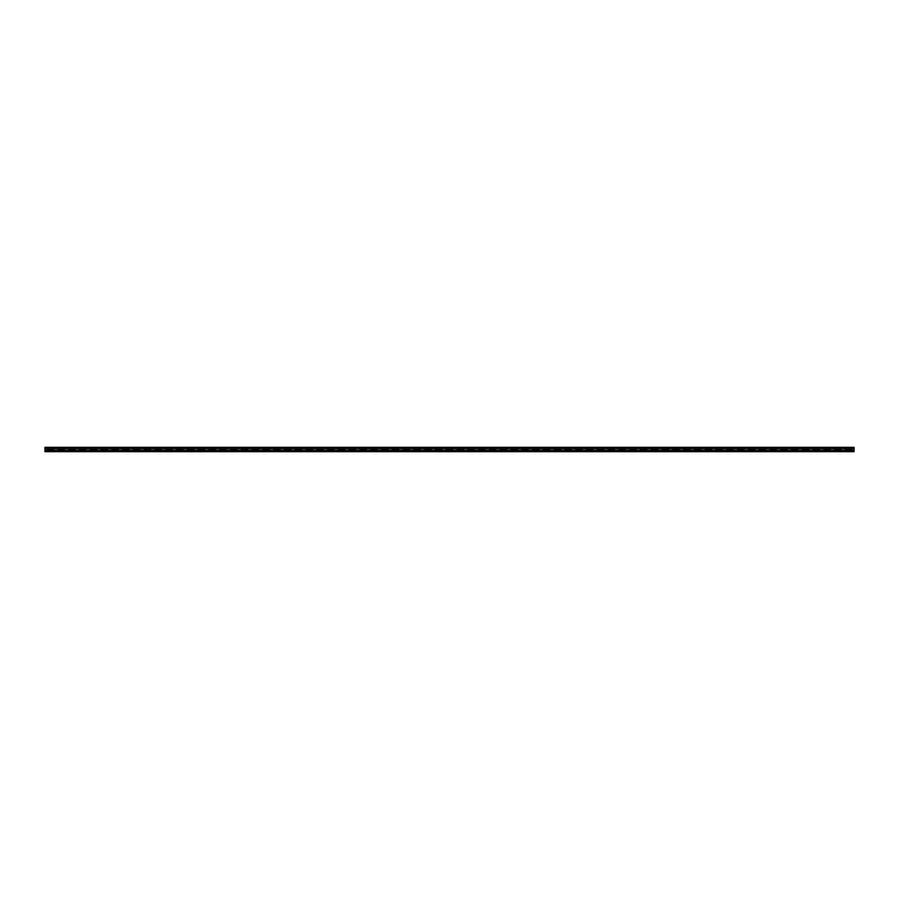 <?xml version="1.0" encoding="UTF-8"?>
<svg xmlns="http://www.w3.org/2000/svg" width="899" height="899" viewBox="0 0 899 899"><rect width="100%" height="100%" fill="white"/><g stroke="black" fill="none" stroke-linecap="round" stroke-linejoin="round"><path stroke-width="1.35" d="M44.95 447.32L854.05 447.32L44.95 447.32L44.95 451.365M44.95 448.713L58.087 448.713L58.087 450.455L64.177 450.455L64.177 448.713L68.875 448.713L68.875 450.455L74.965 450.455L74.965 448.713L79.663 448.713L79.663 450.455L85.753 450.455L85.753 448.713L90.451 448.713L90.451 450.455L96.541 450.455L96.541 448.713L101.239 448.713L101.239 450.455L107.329 450.455L107.329 448.713L112.027 448.713L112.027 450.455L118.117 450.455L118.117 448.713L122.815 448.713L122.815 450.455L128.905 450.455L128.905 448.713L133.603 448.713L133.603 450.455L139.693 450.455L139.693 448.713L144.391 448.713L144.391 450.455L150.481 450.455L150.481 448.713L155.179 448.713L155.179 450.455L161.269 450.455L161.269 448.713L165.967 448.713L165.967 450.455L172.057 450.455L172.057 448.713L176.755 448.713L176.755 450.455L182.845 450.455L182.845 448.713L187.543 448.713L187.543 450.455L193.633 450.455L193.633 448.713L198.331 448.713L198.331 450.455L204.421 450.455L204.421 448.713L209.119 448.713L209.119 450.455L215.209 450.455L215.209 448.713L219.907 448.713L219.907 450.455L225.997 450.455L225.997 448.713L230.695 448.713L230.695 450.455L236.785 450.455L236.785 448.713L241.483 448.713L241.483 450.455L247.573 450.455L247.573 448.713L252.271 448.713L252.271 450.455L258.361 450.455L258.361 448.713L263.059 448.713L263.059 450.455L269.149 450.455L269.149 448.713L273.847 448.713L273.847 450.455L279.937 450.455L279.937 448.713L284.635 448.713L284.635 450.455L290.725 450.455L290.725 448.713L295.423 448.713L295.423 450.455L301.513 450.455L301.513 448.713L306.211 448.713L306.211 450.455L312.301 450.455L312.301 448.713L316.999 448.713L316.999 450.455L323.089 450.455L323.089 448.713L327.787 448.713L327.787 450.455L333.877 450.455L333.877 448.713L338.575 448.713L338.575 450.455L344.665 450.455L344.665 448.713L349.363 448.713L349.363 450.455L355.453 450.455L355.453 448.713L360.151 448.713L360.151 450.455L366.241 450.455L366.241 448.713L370.939 448.713L370.939 450.455L377.029 450.455L377.029 448.713L381.727 448.713L381.727 450.455L387.817 450.455L387.817 448.713L392.515 448.713L392.515 450.455L398.605 450.455L398.605 448.713L403.303 448.713L403.303 450.455L409.393 450.455L409.393 448.713L414.091 448.713L414.091 450.455L420.181 450.455L420.181 448.713L424.879 448.713L424.879 450.455L430.969 450.455L430.969 448.713L435.667 448.713L435.667 450.455L441.757 450.455L441.757 448.713L446.455 448.713L446.455 450.455L452.545 450.455L452.545 448.713L457.243 448.713L457.243 450.455L463.333 450.455L463.333 448.713L468.031 448.713L468.031 450.455L474.121 450.455L474.121 448.713L478.819 448.713L478.819 450.455L484.909 450.455L484.909 448.713L489.607 448.713L489.607 450.455L495.697 450.455L495.697 448.713L500.395 448.713L500.395 450.455L506.485 450.455L506.485 448.713L511.183 448.713L511.183 450.455L517.273 450.455L517.273 448.713L521.971 448.713L521.971 450.455L528.061 450.455L528.061 448.713L532.759 448.713L532.759 450.455L538.849 450.455L538.849 448.713L543.547 448.713L543.547 450.455L549.637 450.455L549.637 448.713L554.335 448.713L554.335 450.455L560.425 450.455L560.425 448.713L565.123 448.713L565.123 450.455L571.213 450.455L571.213 448.713L575.911 448.713L575.911 450.455L582.001 450.455L582.001 448.713L586.699 448.713L586.699 450.455L592.789 450.455L592.789 448.713L597.487 448.713L597.487 450.455L603.577 450.455L603.577 448.713L608.275 448.713L608.275 450.455L614.365 450.455L614.365 448.713L619.063 448.713L619.063 450.455L625.153 450.455L625.153 448.713L629.851 448.713L629.851 450.455L635.941 450.455L635.941 448.713L640.639 448.713L640.639 450.455L646.729 450.455L646.729 448.713L651.427 448.713L651.427 450.455L657.517 450.455L657.517 448.713L662.215 448.713L662.215 450.455L668.305 450.455L668.305 448.713L673.003 448.713L673.003 450.455L679.093 450.455L679.093 448.713L683.791 448.713L683.791 450.455L689.881 450.455L689.881 448.713L694.579 448.713L694.579 450.455L700.669 450.455L700.669 448.713L705.367 448.713L705.367 450.455L711.457 450.455L711.457 448.713L716.155 448.713L716.155 450.455L722.245 450.455L722.245 448.713L726.943 448.713L726.943 450.455L733.033 450.455L733.033 448.713L737.731 448.713L737.731 450.455L743.821 450.455L743.821 448.713L748.519 448.713L748.519 450.455L754.609 450.455L754.609 448.713L759.307 448.713L759.307 450.455L765.397 450.455L765.397 448.713L770.095 448.713L770.095 450.455L776.185 450.455L776.185 448.713L780.883 448.713L780.883 450.455L786.973 450.455L786.973 448.713L791.671 448.713L791.671 450.455L797.761 450.455L797.761 448.713L802.459 448.713L802.459 450.455L808.549 450.455L808.549 448.713L813.247 448.713L813.247 450.455L819.337 450.455L819.337 448.713L824.035 448.713L824.035 450.455L830.125 450.455L830.125 448.713L834.823 448.713L834.823 450.455L840.913 450.455L840.913 448.713L845.611 448.713L845.611 450.455L851.701 450.455L851.701 448.713L854.05 448.713L854.05 450.287L851.701 450.287M64.177 448.713L58.087 448.713M74.965 448.713L68.875 448.713M85.753 448.713L79.663 448.713M96.541 448.713L90.451 448.713M107.329 448.713L101.239 448.713M118.117 448.713L112.027 448.713M128.905 448.713L122.815 448.713M139.693 448.713L133.603 448.713M150.481 448.713L144.391 448.713M161.269 448.713L155.179 448.713M172.057 448.713L165.967 448.713M182.845 448.713L176.755 448.713M193.633 448.713L187.543 448.713M204.421 448.713L198.331 448.713M215.209 448.713L209.119 448.713M225.997 448.713L219.907 448.713M236.785 448.713L230.695 448.713M247.573 448.713L241.483 448.713M258.361 448.713L252.271 448.713M269.149 448.713L263.059 448.713M279.937 448.713L273.847 448.713M290.725 448.713L284.635 448.713M301.513 448.713L295.423 448.713M312.301 448.713L306.211 448.713M323.089 448.713L316.999 448.713M333.877 448.713L327.787 448.713M344.665 448.713L338.575 448.713M355.453 448.713L349.363 448.713M366.241 448.713L360.151 448.713M377.029 448.713L370.939 448.713M387.817 448.713L381.727 448.713M398.605 448.713L392.515 448.713M409.393 448.713L403.303 448.713M420.181 448.713L414.091 448.713M430.969 448.713L424.879 448.713M441.757 448.713L435.667 448.713M452.545 448.713L446.455 448.713M463.333 448.713L457.243 448.713M474.121 448.713L468.031 448.713M484.909 448.713L478.819 448.713M495.697 448.713L489.607 448.713M506.485 448.713L500.395 448.713M517.273 448.713L511.183 448.713M528.061 448.713L521.971 448.713M538.849 448.713L532.759 448.713M549.637 448.713L543.547 448.713M560.425 448.713L554.335 448.713M571.213 448.713L565.123 448.713M582.001 448.713L575.911 448.713M592.789 448.713L586.699 448.713M603.577 448.713L597.487 448.713M614.365 448.713L608.275 448.713M625.153 448.713L619.063 448.713M635.941 448.713L629.851 448.713M646.729 448.713L640.639 448.713M657.517 448.713L651.427 448.713M668.305 448.713L662.215 448.713M679.093 448.713L673.003 448.713M689.881 448.713L683.791 448.713M700.669 448.713L694.579 448.713M711.457 448.713L705.367 448.713M722.245 448.713L716.155 448.713M733.033 448.713L726.943 448.713M743.821 448.713L737.731 448.713M754.609 448.713L748.519 448.713M765.397 448.713L759.307 448.713M776.185 448.713L770.095 448.713M786.973 448.713L780.883 448.713M797.761 448.713L791.671 448.713M808.549 448.713L802.459 448.713M819.337 448.713L813.247 448.713M830.125 448.713L824.035 448.713M840.913 448.713L834.823 448.713M851.701 448.713L845.611 448.713M854.05 447.32L854.05 448.713M854.05 451.365L854.05 450.287M47.299 448.713L47.299 450.455L53.389 450.455L53.389 448.713M44.95 451.68L854.05 451.68L44.95 451.68M851.701 450.455L845.611 450.455M840.913 450.455L834.823 450.455M830.125 450.455L824.035 450.455M819.337 450.455L813.247 450.455M808.549 450.455L802.459 450.455M797.761 450.455L791.671 450.455M786.973 450.455L780.883 450.455M776.185 450.455L770.095 450.455M765.397 450.455L759.307 450.455M754.609 450.455L748.519 450.455M743.821 450.455L737.731 450.455M733.033 450.455L726.943 450.455M722.245 450.455L716.155 450.455M711.457 450.455L705.367 450.455M700.669 450.455L694.579 450.455M689.881 450.455L683.791 450.455M679.093 450.455L673.003 450.455M668.305 450.455L662.215 450.455M657.517 450.455L651.427 450.455M646.729 450.455L640.639 450.455M635.941 450.455L629.851 450.455M625.153 450.455L619.063 450.455M614.365 450.455L608.275 450.455M603.577 450.455L597.487 450.455M592.789 450.455L586.699 450.455M582.001 450.455L575.911 450.455M571.213 450.455L565.123 450.455M560.425 450.455L554.335 450.455M549.637 450.455L543.547 450.455M538.849 450.455L532.759 450.455M528.061 450.455L521.971 450.455M517.273 450.455L511.183 450.455M506.485 450.455L500.395 450.455M495.697 450.455L489.607 450.455M484.909 450.455L478.819 450.455M474.121 450.455L468.031 450.455M463.333 450.455L457.243 450.455M452.545 450.455L446.455 450.455M441.757 450.455L435.667 450.455M430.969 450.455L424.879 450.455M420.181 450.455L414.091 450.455M409.393 450.455L403.303 450.455M398.605 450.455L392.515 450.455M387.817 450.455L381.727 450.455M377.029 450.455L370.939 450.455M366.241 450.455L360.151 450.455M355.453 450.455L349.363 450.455M344.665 450.455L338.575 450.455M333.877 450.455L327.787 450.455M323.089 450.455L316.999 450.455M312.301 450.455L306.211 450.455M301.513 450.455L295.423 450.455M290.725 450.455L284.635 450.455M279.937 450.455L273.847 450.455M269.149 450.455L263.059 450.455M258.361 450.455L252.271 450.455M247.573 450.455L241.483 450.455M236.785 450.455L230.695 450.455M225.997 450.455L219.907 450.455M215.209 450.455L209.119 450.455M204.421 450.455L198.331 450.455M193.633 450.455L187.543 450.455M182.845 450.455L176.755 450.455M172.057 450.455L165.967 450.455M161.269 450.455L155.179 450.455M150.481 450.455L144.391 450.455M139.693 450.455L133.603 450.455M128.905 450.455L122.815 450.455M118.117 450.455L112.027 450.455M107.329 450.455L101.239 450.455M96.541 450.455L90.451 450.455M85.753 450.455L79.663 450.455M74.965 450.455L68.875 450.455M64.177 450.455L58.087 450.455M53.389 450.455L47.299 450.455M58.087 450.287L53.389 450.287M68.875 450.287L64.177 450.287M79.663 450.287L74.965 450.287M90.451 450.287L85.753 450.287M101.239 450.287L96.541 450.287M112.027 450.287L107.329 450.287M122.815 450.287L118.117 450.287M133.603 450.287L128.905 450.287M144.391 450.287L139.693 450.287M155.179 450.287L150.481 450.287M165.967 450.287L161.269 450.287M176.755 450.287L172.057 450.287M187.543 450.287L182.845 450.287M198.331 450.287L193.633 450.287M209.119 450.287L204.421 450.287M219.907 450.287L215.209 450.287M230.695 450.287L225.997 450.287M241.483 450.287L236.785 450.287M252.271 450.287L247.573 450.287M263.059 450.287L258.361 450.287M273.847 450.287L269.149 450.287M284.635 450.287L279.937 450.287M295.423 450.287L290.725 450.287M306.211 450.287L301.513 450.287M316.999 450.287L312.301 450.287M327.787 450.287L323.089 450.287M338.575 450.287L333.877 450.287M349.363 450.287L344.665 450.287M360.151 450.287L355.453 450.287M370.939 450.287L366.241 450.287M381.727 450.287L377.029 450.287M392.515 450.287L387.817 450.287M403.303 450.287L398.605 450.287M414.091 450.287L409.393 450.287M424.879 450.287L420.181 450.287M435.667 450.287L430.969 450.287M446.455 450.287L441.757 450.287M457.243 450.287L452.545 450.287M468.031 450.287L463.333 450.287M478.819 450.287L474.121 450.287M489.607 450.287L484.909 450.287M500.395 450.287L495.697 450.287M511.183 450.287L506.485 450.287M521.971 450.287L517.273 450.287M532.759 450.287L528.061 450.287M543.547 450.287L538.849 450.287M554.335 450.287L549.637 450.287M565.123 450.287L560.425 450.287M575.911 450.287L571.213 450.287M586.699 450.287L582.001 450.287M597.487 450.287L592.789 450.287M608.275 450.287L603.577 450.287M619.063 450.287L614.365 450.287M629.851 450.287L625.153 450.287M640.639 450.287L635.941 450.287M651.427 450.287L646.729 450.287M662.215 450.287L657.517 450.287M673.003 450.287L668.305 450.287M683.791 450.287L679.093 450.287M694.579 450.287L689.881 450.287M705.367 450.287L700.669 450.287M716.155 450.287L711.457 450.287M726.943 450.287L722.245 450.287M737.731 450.287L733.033 450.287M748.519 450.287L743.821 450.287M759.307 450.287L754.609 450.287M770.095 450.287L765.397 450.287M780.883 450.287L776.185 450.287M791.671 450.287L786.973 450.287M802.459 450.287L797.761 450.287M813.247 450.287L808.549 450.287M824.035 450.287L819.337 450.287M834.823 450.287L830.125 450.287M845.611 450.287L840.913 450.287M47.299 450.287L44.95 450.287M851.701 449.803L845.611 449.803L851.701 449.758M840.913 449.803L834.823 449.803L840.913 449.758M830.125 449.803L824.035 449.803L830.125 449.758M819.337 449.803L813.247 449.803L819.337 449.758M808.549 449.803L802.459 449.803L808.549 449.758M797.761 449.803L791.671 449.803L797.761 449.758M786.973 449.803L780.883 449.803L786.973 449.758M776.185 449.803L770.095 449.803L776.185 449.758M765.397 449.803L759.307 449.803L765.397 449.758M754.609 449.803L748.519 449.803L754.609 449.758M743.821 449.803L737.731 449.803L743.821 449.758M733.033 449.803L726.943 449.803L733.033 449.758M722.245 449.803L716.155 449.803L722.245 449.758M711.457 449.803L705.367 449.803L711.457 449.758M700.669 449.803L694.579 449.803L700.669 449.758M689.881 449.803L683.791 449.803L689.881 449.758M679.093 449.803L673.003 449.803L679.093 449.758M668.305 449.803L662.215 449.803L668.305 449.758M657.517 449.803L651.427 449.803L657.517 449.758M646.729 449.803L640.639 449.803L646.729 449.758M635.941 449.803L629.851 449.803L635.941 449.758M625.153 449.803L619.063 449.803L625.153 449.758M614.365 449.803L608.275 449.803L614.365 449.758M603.577 449.803L597.487 449.803L603.577 449.758M592.789 449.803L586.699 449.803L592.789 449.758M582.001 449.803L575.911 449.803L582.001 449.758M571.213 449.803L565.123 449.803L571.213 449.758M560.425 449.803L554.335 449.803L560.425 449.758M549.637 449.803L543.547 449.803L549.637 449.758M538.849 449.803L532.759 449.803L538.849 449.758M528.061 449.803L521.971 449.803L528.061 449.758M517.273 449.803L511.183 449.803L517.273 449.758M506.485 449.803L500.395 449.803L506.485 449.758M495.697 449.803L489.607 449.803L495.697 449.758M484.909 449.803L478.819 449.803L484.909 449.758M474.121 449.803L468.031 449.803L474.121 449.758M463.333 449.803L457.243 449.803L463.333 449.758M452.545 449.803L446.455 449.803L452.545 449.758M441.757 449.803L435.667 449.803L441.757 449.758M430.969 449.803L424.879 449.803L430.969 449.758M420.181 449.803L414.091 449.803L420.181 449.758M409.393 449.803L403.303 449.803L409.393 449.758M398.605 449.803L392.515 449.803L398.605 449.758M387.817 449.803L381.727 449.803L387.817 449.758M377.029 449.803L370.939 449.803L377.029 449.758M366.241 449.803L360.151 449.803L366.241 449.758M355.453 449.803L349.363 449.803L355.453 449.758M344.665 449.803L338.575 449.803L344.665 449.758M333.877 449.803L327.787 449.803L333.877 449.758M323.089 449.803L316.999 449.803L323.089 449.758M312.301 449.803L306.211 449.803L312.301 449.758M301.513 449.803L295.423 449.803L301.513 449.758M290.725 449.803L284.635 449.803L290.725 449.758M279.937 449.803L273.847 449.803L279.937 449.758M269.149 449.803L263.059 449.803L269.149 449.758M258.361 449.803L252.271 449.803L258.361 449.758M247.573 449.803L241.483 449.803L247.573 449.758M236.785 449.803L230.695 449.803L236.785 449.758M225.997 449.803L219.907 449.803L225.997 449.758M215.209 449.803L209.119 449.803L215.209 449.758M204.421 449.803L198.331 449.803L204.421 449.758M193.633 449.803L187.543 449.803L193.633 449.758M182.845 449.803L176.755 449.803L182.845 449.758M172.057 449.803L165.967 449.803L172.057 449.758M161.269 449.803L155.179 449.803L161.269 449.758M150.481 449.803L144.391 449.803L150.481 449.758M139.693 449.803L133.603 449.803L139.693 449.758M128.905 449.803L122.815 449.803L128.905 449.758M118.117 449.803L112.027 449.803L118.117 449.758M107.329 449.803L101.239 449.803L107.329 449.758M96.541 449.803L90.451 449.803L96.541 449.758M85.753 449.803L79.663 449.803L85.753 449.758M74.965 449.803L68.875 449.803L74.965 449.758M64.177 449.803L58.087 449.803L64.177 449.758M53.389 449.803L47.299 449.803L53.389 449.758M47.299 450.073L53.389 450.073M58.087 450.073L64.177 450.073M68.875 450.073L74.965 450.073M79.663 450.073L85.753 450.073M90.451 450.073L96.541 450.073M101.239 450.073L107.329 450.073M112.027 450.073L118.117 450.073M122.815 450.073L128.905 450.073M133.603 450.073L139.693 450.073M144.391 450.073L150.481 450.073M155.179 450.073L161.269 450.073M165.967 450.073L172.057 450.073M176.755 450.073L182.845 450.073M187.543 450.073L193.633 450.073M198.331 450.073L204.421 450.073M209.119 450.073L215.209 450.073M219.907 450.073L225.997 450.073M230.695 450.073L236.785 450.073M241.483 450.073L247.573 450.073M252.271 450.073L258.361 450.073M263.059 450.073L269.149 450.073M273.847 450.073L279.937 450.073M284.635 450.073L290.725 450.073M295.423 450.073L301.513 450.073M306.211 450.073L312.301 450.073M316.999 450.073L323.089 450.073M327.787 450.073L333.877 450.073M338.575 450.073L344.665 450.073M349.363 450.073L355.453 450.073M360.151 450.073L366.241 450.073M370.939 450.073L377.029 450.073M381.727 450.073L387.817 450.073M392.515 450.073L398.605 450.073M403.303 450.073L409.393 450.073M414.091 450.073L420.181 450.073M424.879 450.073L430.969 450.073M435.667 450.073L441.757 450.073M446.455 450.073L452.545 450.073M457.243 450.073L463.333 450.073M468.031 450.073L474.121 450.073M478.819 450.073L484.909 450.073M489.607 450.073L495.697 450.073M500.395 450.073L506.485 450.073M511.183 450.073L517.273 450.073M521.971 450.073L528.061 450.073M532.759 450.073L538.849 450.073M543.547 450.073L549.637 450.073M554.335 450.073L560.425 450.073M565.123 450.073L571.213 450.073M575.911 450.073L582.001 450.073M586.699 450.073L592.789 450.073M597.487 450.073L603.577 450.073M608.275 450.073L614.365 450.073M619.063 450.073L625.153 450.073M629.851 450.073L635.941 450.073M640.639 450.073L646.729 450.073M651.427 450.073L657.517 450.073M662.215 450.073L668.305 450.073M673.003 450.073L679.093 450.073M683.791 450.073L689.881 450.073M694.579 450.073L700.669 450.073M705.367 450.073L711.457 450.073M716.155 450.073L722.245 450.073M726.943 450.073L733.033 450.073M737.731 450.073L743.821 450.073M748.519 450.073L754.609 450.073M759.307 450.073L765.397 450.073M770.095 450.073L776.185 450.073M780.883 450.073L786.973 450.073M791.671 450.073L797.761 450.073M802.459 450.073L808.549 450.073M813.247 450.073L819.337 450.073M824.035 450.073L830.125 450.073M834.823 450.073L840.913 450.073M845.611 450.073L851.701 450.073M851.701 448.927L845.611 448.927M840.913 448.927L834.823 448.927M830.125 448.927L824.035 448.927M819.337 448.927L813.247 448.927M808.549 448.927L802.459 448.927M797.761 448.927L791.671 448.927M786.973 448.927L780.883 448.927M776.185 448.927L770.095 448.927M765.397 448.927L759.307 448.927M754.609 448.927L748.519 448.927M743.821 448.927L737.731 448.927M733.033 448.927L726.943 448.927M722.245 448.927L716.155 448.927M711.457 448.927L705.367 448.927M700.669 448.927L694.579 448.927M689.881 448.927L683.791 448.927M679.093 448.927L673.003 448.927M668.305 448.927L662.215 448.927M657.517 448.927L651.427 448.927M646.729 448.927L640.639 448.927M635.941 448.927L629.851 448.927M625.153 448.927L619.063 448.927M614.365 448.927L608.275 448.927M603.577 448.927L597.487 448.927M592.789 448.927L586.699 448.927M582.001 448.927L575.911 448.927M571.213 448.927L565.123 448.927M560.425 448.927L554.335 448.927M549.637 448.927L543.547 448.927M538.849 448.927L532.759 448.927M528.061 448.927L521.971 448.927M517.273 448.927L511.183 448.927M506.485 448.927L500.395 448.927M495.697 448.927L489.607 448.927M484.909 448.927L478.819 448.927M474.121 448.927L468.031 448.927M463.333 448.927L457.243 448.927M452.545 448.927L446.455 448.927M441.757 448.927L435.667 448.927M430.969 448.927L424.879 448.927M420.181 448.927L414.091 448.927M409.393 448.927L403.303 448.927M398.605 448.927L392.515 448.927M387.817 448.927L381.727 448.927M377.029 448.927L370.939 448.927M366.241 448.927L360.151 448.927M355.453 448.927L349.363 448.927M344.665 448.927L338.575 448.927M333.877 448.927L327.787 448.927M323.089 448.927L316.999 448.927M312.301 448.927L306.211 448.927M301.513 448.927L295.423 448.927M290.725 448.927L284.635 448.927M279.937 448.927L273.847 448.927M269.149 448.927L263.059 448.927M258.361 448.927L252.271 448.927M247.573 448.927L241.483 448.927M236.785 448.927L230.695 448.927M225.997 448.927L219.907 448.927M215.209 448.927L209.119 448.927M204.421 448.927L198.331 448.927M193.633 448.927L187.543 448.927M182.845 448.927L176.755 448.927M172.057 448.927L165.967 448.927M161.269 448.927L155.179 448.927M150.481 448.927L144.391 448.927M139.693 448.927L133.603 448.927M128.905 448.927L122.815 448.927M118.117 448.927L112.027 448.927M107.329 448.927L101.239 448.927M96.541 448.927L90.451 448.927M85.753 448.927L79.663 448.927M74.965 448.927L68.875 448.927M64.177 448.927L58.087 448.927M53.389 448.927L47.299 448.927M47.299 449.197L53.389 449.197L47.299 449.242M58.087 449.197L64.177 449.197L58.087 449.242M68.875 449.197L74.965 449.197L68.875 449.242M79.663 449.197L85.753 449.197L79.663 449.242M90.451 449.197L96.541 449.197L90.451 449.242M101.239 449.197L107.329 449.197L101.239 449.242M112.027 449.197L118.117 449.197L112.027 449.242M122.815 449.197L128.905 449.197L122.815 449.242M133.603 449.197L139.693 449.197L133.603 449.242M144.391 449.197L150.481 449.197L144.391 449.242M155.179 449.197L161.269 449.197L155.179 449.242M165.967 449.197L172.057 449.197L165.967 449.242M176.755 449.197L182.845 449.197L176.755 449.242M187.543 449.197L193.633 449.197L187.543 449.242M198.331 449.197L204.421 449.197L198.331 449.242M209.119 449.197L215.209 449.197L209.119 449.242M219.907 449.197L225.997 449.197L219.907 449.242M230.695 449.197L236.785 449.197L230.695 449.242M241.483 449.197L247.573 449.197L241.483 449.242M252.271 449.197L258.361 449.197L252.271 449.242M263.059 449.197L269.149 449.197L263.059 449.242M273.847 449.197L279.937 449.197L273.847 449.242M284.635 449.197L290.725 449.197L284.635 449.242M295.423 449.197L301.513 449.197L295.423 449.242M306.211 449.197L312.301 449.197L306.211 449.242M316.999 449.197L323.089 449.197L316.999 449.242M327.787 449.197L333.877 449.197L327.787 449.242M338.575 449.197L344.665 449.197L338.575 449.242M349.363 449.197L355.453 449.197L349.363 449.242M360.151 449.197L366.241 449.197L360.151 449.242M370.939 449.197L377.029 449.197L370.939 449.242M381.727 449.197L387.817 449.197L381.727 449.242M392.515 449.197L398.605 449.197L392.515 449.242M403.303 449.197L409.393 449.197L403.303 449.242M414.091 449.197L420.181 449.197L414.091 449.242M424.879 449.197L430.969 449.197L424.879 449.242M435.667 449.197L441.757 449.197L435.667 449.242M446.455 449.197L452.545 449.197L446.455 449.242M457.243 449.197L463.333 449.197L457.243 449.242M468.031 449.197L474.121 449.197L468.031 449.242M478.819 449.197L484.909 449.197L478.819 449.242M489.607 449.197L495.697 449.197L489.607 449.242M500.395 449.197L506.485 449.197L500.395 449.242M511.183 449.197L517.273 449.197L511.183 449.242M521.971 449.197L528.061 449.197L521.971 449.242M532.759 449.197L538.849 449.197L532.759 449.242M543.547 449.197L549.637 449.197L543.547 449.242M554.335 449.197L560.425 449.197L554.335 449.242M565.123 449.197L571.213 449.197L565.123 449.242M575.911 449.197L582.001 449.197L575.911 449.242M586.699 449.197L592.789 449.197L586.699 449.242M597.487 449.197L603.577 449.197L597.487 449.242M608.275 449.197L614.365 449.197L608.275 449.242M619.063 449.197L625.153 449.197L619.063 449.242M629.851 449.197L635.941 449.197L629.851 449.242M640.639 449.197L646.729 449.197L640.639 449.242M651.427 449.197L657.517 449.197L651.427 449.242M662.215 449.197L668.305 449.197L662.215 449.242M673.003 449.197L679.093 449.197L673.003 449.242M683.791 449.197L689.881 449.197L683.791 449.242M694.579 449.197L700.669 449.197L694.579 449.242M705.367 449.197L711.457 449.197L705.367 449.242M716.155 449.197L722.245 449.197L716.155 449.242M726.943 449.197L733.033 449.197L726.943 449.242M737.731 449.197L743.821 449.197L737.731 449.242M748.519 449.197L754.609 449.197L748.519 449.242M759.307 449.197L765.397 449.197L759.307 449.242M770.095 449.197L776.185 449.197L770.095 449.242M780.883 449.197L786.973 449.197L780.883 449.242M791.671 449.197L797.761 449.197L791.671 449.242M802.459 449.197L808.549 449.197L802.459 449.242M813.247 449.197L819.337 449.197L813.247 449.242M824.035 449.197L830.125 449.197L824.035 449.242M834.823 449.197L840.913 449.197L834.823 449.242M845.611 449.197L851.701 449.197L845.611 449.242"/></g></svg>

